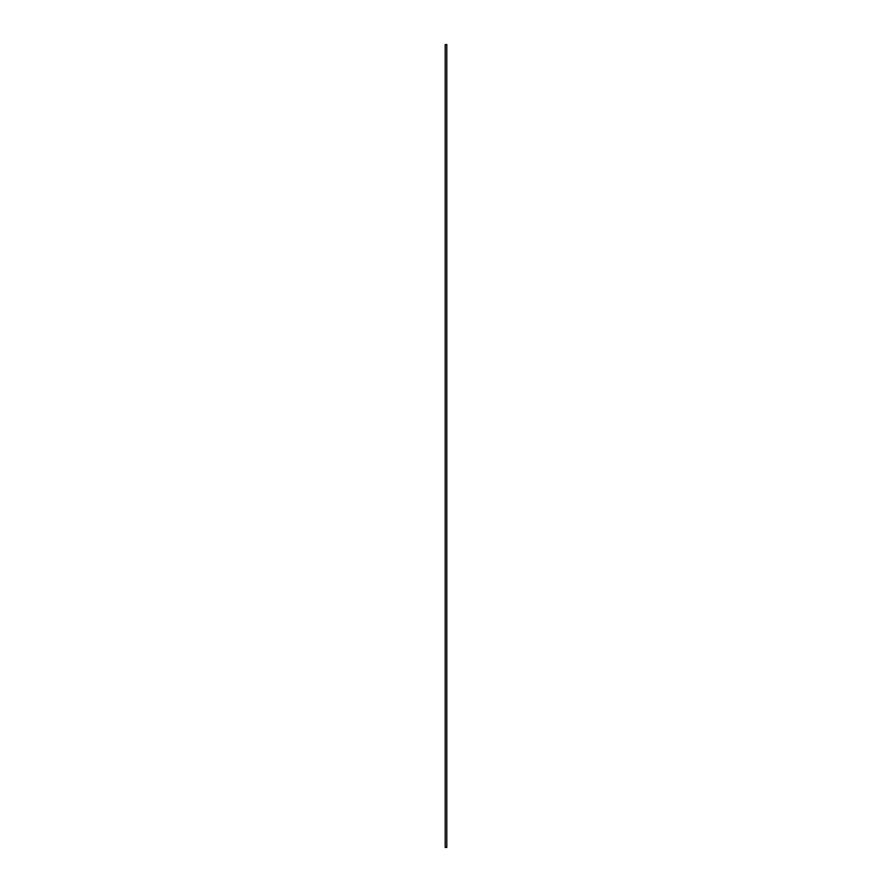 <?xml version="1.0" encoding="UTF-8"?>
<svg xmlns="http://www.w3.org/2000/svg" width="892" height="892" viewBox="0 0 892 892"><rect width="100%" height="100%" fill="white"/><g stroke="black" fill="none" stroke-linecap="round" stroke-linejoin="round"><path stroke-width="0.67" stroke-dasharray="4.46 3.34" d="M446.803 847.4L446.803 44.6M445.197 847.4L445.197 44.6"/><path stroke-width="1.34" d="M446.803 446L446.803 847.4L445.197 847.4L445.197 44.6L446.803 44.6L446.803 446"/></g></svg>
